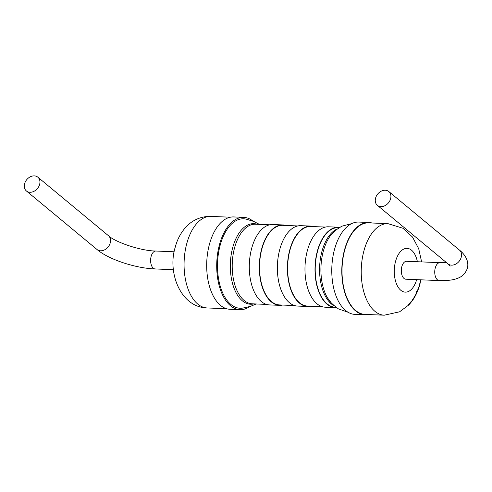<?xml version="1.0" encoding="UTF-8"?>
<svg xmlns="http://www.w3.org/2000/svg" width="492" height="492" viewBox="0 0 492 492"><rect width="100%" height="100%" fill="white"/><g stroke="black" fill="none" stroke-linecap="round" stroke-linejoin="round"><path stroke-width="0.74" d="M259.407 224.377L253.94 221.517L246.48 219.211A44.772 24.305 92.3 0 0 220.096 245.502A44.772 24.305 92.3 0 0 242.845 308.066L250.459 306.381L256.147 303.976M39.643 184.383A8.961 6.956 -50.3 0 0 37.841 177.175A8.961 6.956 -50.3 0 0 30.301 176.8A8.961 6.956 -50.3 0 0 24.6 183.768A8.961 6.956 -50.3 0 0 26.402 190.976A8.961 6.956 -50.3 0 0 33.936 191.351A8.961 6.956 -50.3 0 0 39.643 184.383M253.097 221.203A46.205 25.086 92.3 0 0 243.725 217.353L233.694 216.941A46.205 25.086 92.3 0 0 209.371 244.518A46.205 25.086 92.3 0 0 229.918 309.284L239.948 309.689A46.205 25.086 92.3 0 0 249.604 306.627M243.725 217.353A46.205 25.086 92.3 0 0 219.395 244.924A46.205 25.086 92.3 0 0 239.948 309.689M285.87 225.459A40.233 21.839 92.3 0 0 282.826 224.936L272.802 224.524A40.233 21.839 92.3 0 0 251.621 248.534A40.233 21.839 92.3 0 0 269.511 304.923L279.536 305.329A40.233 21.839 92.3 0 0 282.617 305.058M282.826 224.936A40.233 21.839 92.3 0 0 261.646 248.94A40.233 21.839 92.3 0 0 279.536 305.329M297.801 225.945L282.808 225.33A39.834 21.623 92.3 0 0 261.842 249.1A39.834 21.623 92.3 0 0 279.554 304.935L294.542 305.544M313.957 226.609A40.233 21.839 92.3 0 0 310.907 226.086L300.883 225.674A40.233 21.839 92.3 0 0 279.702 249.678A40.233 21.839 92.3 0 0 297.592 306.073L307.617 306.479A40.233 21.839 92.3 0 0 310.698 306.208M310.907 226.086A40.233 21.839 92.3 0 0 289.726 250.09A40.233 21.839 92.3 0 0 307.617 306.479M325.403 227.076L310.889 226.48A39.834 21.623 92.3 0 0 289.923 250.25A39.834 21.623 92.3 0 0 307.635 306.085L322.149 306.676M339.523 227.298A40.233 21.839 92.3 0 0 338.514 227.212L328.484 226.8A40.233 21.839 92.3 0 0 307.303 250.809A40.233 21.839 92.3 0 0 325.194 307.199L335.224 307.611A40.233 21.839 92.3 0 0 336.239 307.611M338.514 227.212A40.233 21.839 92.3 0 0 317.334 251.221A40.233 21.839 92.3 0 0 335.224 307.611M338.945 227.63L338.496 227.612A39.834 21.623 92.3 0 0 317.524 251.381A39.834 21.623 92.3 0 0 335.237 307.211L335.692 307.229M372.075 223.005A46.205 25.086 92.3 0 0 368.809 222.47L358.779 222.064A46.205 25.086 92.3 0 0 334.455 249.635A46.205 25.086 92.3 0 0 355.003 314.4L365.027 314.812A46.205 25.086 92.3 0 0 368.33 314.548M368.809 222.47A46.205 25.086 92.3 0 0 344.48 250.047A46.205 25.086 92.3 0 0 365.027 314.812M377.37 205.336A8.961 6.956 129.7 0 1 375.574 198.128A8.961 6.956 129.7 0 1 381.275 191.16A8.961 6.956 129.7 0 1 388.809 191.536A8.961 6.956 129.7 0 1 390.611 198.743A8.961 6.956 129.7 0 1 384.91 205.711A8.961 6.956 129.7 0 1 377.37 205.336L447.972 263.853A8.961 6.956 129.7 0 0 455.512 264.229A8.961 6.956 129.7 0 0 461.213 257.261A8.961 6.956 129.7 0 0 459.411 250.053C463.624 253.38 469.442 259.997 467.4 268.214C465.481 273.527 461.988 276.965 456.92 278.527C453.409 280.046 447.517 280.729 439.239 280.569L405.814 279.204A8.961 4.865 -87.7 0 1 401.829 266.639A8.961 4.865 -87.7 0 1 406.552 261.295L439.977 262.66L446.385 262.537M421.626 261.91L418.71 248.731L412.493 237.021L402.942 228.257L387.997 223.657L368.791 222.87A45.811 24.864 92.3 0 0 344.677 250.207A45.811 24.864 92.3 0 0 365.046 314.413L384.252 315.2L399.578 311.811L408.668 305.052M420.881 279.819L419.848 284.431M416.121 293.152L415.371 295.84L416.164 293.164M416.706 291.356L416.349 293.017L416.804 292.992L416.312 292.998M418.323 288.232L419.043 286.615L418.501 288.859L418.163 289.548L418.089 288.755L418.157 289.622M418.999 286.602L418.323 288.398M418.932 287.5L418.329 288.988M419.159 285.754L419.854 283.38L419.123 285.741M419.246 286.282L419.694 284.142M417.523 290.84L416.964 292.543L417.597 290.932M416.786 292.992L417.075 291.897M413.987 297.451L415.23 295.255L413.95 297.439M414.805 296.682L413.587 298.841M413.993 297.955L414.91 295.969M413.52 298.213L413.046 299.72L411.091 302.205L413.483 298.195L411.232 302.113M408.643 304.474L411.091 301.621L409.233 304.517L408.182 305.015M419.854 283.38L419.713 284.997M419.104 287.1L419.596 285.397M419.738 284.905L419.264 286.485M419.289 286.295L419.719 284.708M419.756 284.72L419.196 285.957M418.366 289.001L418.514 288.638M417.788 290.649L418.126 289.536M418.335 288.829L418.79 287.199M417.856 289.542L417.271 291.325M417.56 290.852L417.862 290.378M416.804 292.992L416.238 293.496M416.275 293.509L415.088 296.338M415.23 295.255L413.606 298.884L414.621 297.156M413.618 298.865L414.873 296.805M414.658 297.168L413.981 298.14M414.03 297.967L414.848 296.51M414.891 296.522L413.987 297.642M412.259 300.84L413.046 299.72M411.46 301.664L413.145 298.902M412.8 300.071L411.503 301.676L413.182 298.915L412.763 300.058M408.686 304.487L410.66 302.168M410.697 302.18L411.134 301.633M408.981 304.542L410.113 303.293L408.981 304.542M408.944 304.53L410.07 303.281M420.617 281.221L420.918 279.819M173.473 269.696L155.121 268.946A8.961 4.865 -87.7 0 1 151.136 256.381A8.961 4.865 -87.7 0 1 155.853 251.037C140.374 250.914 114.968 241.978 108.437 235.693L37.841 177.175M155.121 268.946C135.472 268.294 108.578 259.432 97.004 249.493A8.961 6.956 -50.3 0 0 104.538 249.868A8.961 6.956 -50.3 0 0 110.239 242.9A8.961 6.956 -50.3 0 0 108.437 235.693M257.285 224.29A40.326 21.894 92.3 0 0 232.673 247.722A40.326 21.894 92.3 0 0 234.051 288.189A40.326 21.894 92.3 0 0 254.032 303.89M333.041 232.611A40.326 21.894 92.3 0 0 323.262 251.424A40.326 21.894 92.3 0 0 330.212 301.787M439.239 280.569A8.961 4.865 -87.7 0 1 435.254 268.011A8.961 4.865 -87.7 0 1 439.977 262.66M207.095 307.949C180.226 307.328 167.286 271.922 175.244 247.175C177.194 239.702 180.582 233.19 185.41 227.642C190.478 221.732 199.414 216.099 210.84 216.406A45.811 24.864 92.3 0 0 186.726 243.743A45.811 24.864 92.3 0 0 207.095 307.949L226.652 308.748M269.721 224.795L255.489 224.217A39.834 21.623 92.3 0 0 234.518 247.986A39.834 21.623 92.3 0 0 252.236 303.816L266.461 304.4M336.706 229.155A39.834 21.623 92.3 0 0 321.891 251.56A39.834 21.623 92.3 0 0 333.582 305.526M387.997 223.657A45.811 24.864 92.3 0 0 363.883 250.994A45.811 24.864 92.3 0 0 384.252 315.2M417.394 261.738A21.906 11.894 92.3 0 0 406.902 248.355A21.906 11.894 92.3 0 0 395.543 261.43A21.906 11.894 92.3 0 0 400.66 290.157A21.906 11.894 92.3 0 0 416.656 279.647M348.01 312.236L338.398 308.871L331.879 303.816L328.226 298.804C329.4 300.926 331.165 302.992 333.533 305.003M210.84 216.406L230.397 217.206M174.205 251.787L155.853 251.037M459.411 250.053L388.809 191.536M409.928 303.687L411.011 302.334M419.264 286.479L418.926 287.537M416.509 293.576L415.722 295.169M413.575 298.853L413.016 299.702M447.972 263.853L450.162 266.129M351.639 223.645L341.786 226.209L334.886 230.711L330.815 235.416C332.125 233.436 334.056 231.523 336.62 229.672M97.004 249.493L26.402 190.976M419.664 285.255L419.83 284.659M420.931 279.819L420.808 280.489"/></g></svg>
